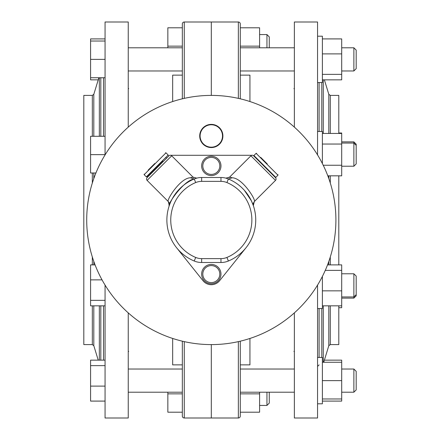 <?xml version="1.0" encoding="UTF-8"?>
<svg xmlns="http://www.w3.org/2000/svg" width="440" height="440" viewBox="0 0 440 440"><rect width="100%" height="100%" fill="white"/><g stroke="black" fill="none" stroke-linecap="round" stroke-linejoin="round"><path stroke-width="0.66" d="M353.87 47.79L353.87 70.972L356.186 68.651L356.186 50.111L353.87 47.79L341.699 47.79L353.87 47.79L356.186 50.111M105.061 41.03L90.574 41.03L90.574 38.913L105.061 38.913M105.061 59.378L90.574 59.378L90.574 41.03M105.061 77.732L90.574 77.732L90.574 59.378M98.23 79.849L90.574 79.849L90.574 77.732M356.186 145.365L356.186 144.199L353.87 141.878L353.87 166.227L356.186 163.911L356.186 145.365L353.87 143.049L341.699 143.049M341.699 141.878L353.87 141.878M341.699 296.951L353.87 296.951L353.87 298.122L356.186 295.801L356.186 294.635L353.87 296.951L353.87 273.774L341.699 273.774M322.382 38.913L341.699 38.913L341.699 53.895L322.382 53.895M341.699 53.895L341.699 74.366L322.382 74.366M341.699 74.366L341.699 79.849L322.382 79.849M322.382 133.447L341.699 133.447L341.699 133.001L338.8 133.001M327.536 264.891L341.699 264.891L341.699 307.72L338.8 307.72M324.385 360.151L341.699 360.151L341.699 401.088L322.382 401.088M317.554 36.201L322.382 36.201L322.382 82.561L317.554 82.561M317.554 154.913L317.554 22L294.371 22L294.371 127.133M294.371 312.868L294.371 418L317.554 418L317.554 285.087M328.807 133.447L328.807 94.314L330.286 95.403L338.8 95.403L338.8 133.447M338.8 175.83L338.8 264.891M338.8 305.827L338.8 344.597L330.286 344.597L330.286 305.827M269.258 392.211L269.258 403.123L266.943 405.438L266.943 392.211M182.331 393.85L167.844 393.85L167.844 392.211M182.331 412.203L167.844 412.203L167.844 393.85M240.284 46.151L259.6 46.151L259.6 27.797L240.284 27.797M259.6 46.151L259.6 47.79M341.699 398.97L322.382 398.97M341.699 362.269L322.382 362.269M341.699 380.622L322.382 380.622M341.699 290.846L322.382 290.846M341.699 305.827L322.382 305.827M341.699 270.38L325.264 270.38M259.6 392.211L259.6 412.203L240.284 412.203M259.6 393.85L240.284 393.85M259.6 34.562L266.943 34.562L269.258 36.878L269.258 47.79L294.371 47.79L240.284 47.79M266.943 34.562L266.943 47.79M182.331 47.79L128.244 47.79L167.844 47.79L167.844 27.797L182.331 27.797M182.331 46.151L167.844 46.151M317.554 357.44L322.382 357.44L322.382 403.799L317.554 403.799L322.382 403.799M322.382 276.452L322.382 308.539L317.554 308.539M341.699 133.447L341.699 165.237L323.219 165.237M341.699 144.045L322.382 144.045M341.699 165.237L341.699 175.83L327.811 175.83M317.554 131.461L322.382 131.461L322.382 163.548M353.87 273.774L356.186 276.089L356.186 294.635M95.079 264.891L90.574 264.891L90.574 305.827L105.061 305.827M105.061 300.344L90.574 300.344M102.042 279.879L90.574 279.879M95.92 172.992L90.574 172.992L90.574 136.29L105.061 136.29M105.061 154.638L90.574 154.638M353.87 372.427L353.87 392.211L356.186 389.889L356.186 371.349L353.87 369.028L353.87 372.427M105.061 401.088L90.574 401.088L90.574 360.151L105.061 360.151M105.061 365.635L90.574 365.635M105.061 386.106L90.574 386.106M249.942 338.454L249.942 364.875L240.284 364.875L240.284 416.07A1.931 1.931 0 0 1 238.354 418L211.31 418L211.31 344.597L211.31 418L184.261 418L184.261 341.627M184.261 418A1.931 1.931 0 0 1 182.331 416.07L182.331 364.875L172.673 364.875L172.673 338.454M182.331 98.819L182.331 23.931A1.931 1.931 0 0 1 184.261 22L211.31 22L211.31 95.403L211.31 22L238.354 22L238.354 98.373M201.647 274.087A9.658 9.658 0 0 1 211.31 264.429A9.658 9.658 0 0 1 220.968 274.087A9.658 9.658 0 0 1 211.31 283.745A9.658 9.658 0 0 1 201.647 274.087M202.807 274.087A8.498 8.498 0 0 1 211.31 265.589A8.498 8.498 0 0 1 219.808 274.087A8.498 8.498 0 0 1 211.31 282.59A8.498 8.498 0 0 1 202.807 274.087M211.31 147.56A11.589 11.589 0 0 0 222.899 135.971A11.589 11.589 0 0 0 211.31 124.383A11.589 11.589 0 0 0 199.716 135.971A11.589 11.589 0 0 0 211.31 147.56A11.589 11.589 0 0 0 222.899 135.971A11.589 11.589 0 0 0 211.31 124.383A11.589 11.589 0 0 0 199.716 135.971A11.589 11.589 0 0 0 211.31 147.56M335.902 220A124.597 124.597 0 0 1 211.31 344.597A124.597 124.597 0 0 1 86.713 220A124.597 124.597 0 0 1 211.31 95.403A124.597 124.597 0 0 1 335.902 220M201.647 165.913A9.658 9.658 0 0 1 211.31 156.255A9.658 9.658 0 0 1 220.968 165.913A9.658 9.658 0 0 1 211.31 175.571A9.658 9.658 0 0 1 201.647 165.913M202.807 165.913A8.498 8.498 0 0 1 211.31 157.41A8.498 8.498 0 0 1 219.808 165.913A8.498 8.498 0 0 1 211.31 174.411A8.498 8.498 0 0 1 202.807 165.913M148.17 170.104L154.792 163.482M149.501 175.269L148.984 174.752L146.867 176.869L162.828 160.908M260.689 157.377L267.311 163.999M256.041 158.191L275.231 177.381L275.781 177.381L277.964 175.197L277.964 174.653M269.885 172.035L271.2 173.349M228.965 177.634L229.587 177.133L232.243 177.788C242.671 177.958 256.79 201.163 254.265 201.63L253.248 203.489L253.341 205.612L251.372 200.794L244.393 190.35M243.424 189.305L242.077 187.952M228.47 179.02L228.393 178.987A19.316 19.316 0 0 0 220.968 177.502L201.647 177.502A19.316 19.316 0 0 0 196.74 178.134L194.145 179.02M220.968 258.632L220.968 262.499L201.647 262.499A19.316 19.316 0 0 1 194.222 261.014A19.316 19.316 0 0 0 201.647 262.499L201.647 258.632L220.968 258.632A15.455 15.455 0 0 0 226.908 257.444L228.393 261.014A44.429 44.429 0 0 0 228.393 178.987A19.316 19.316 0 0 0 220.968 177.502A19.316 19.316 0 0 1 225.874 178.134L228.393 178.987L232.243 177.788M245.988 247.77L219.599 280.726A10.626 10.626 0 0 1 203.016 280.726L176.627 247.77M170.775 155.287L251.84 155.287A1.931 1.931 0 0 0 250.921 155.804L275.506 180.389L254.265 201.63L253.341 205.612M220.968 262.499A19.316 19.316 0 0 0 228.393 261.014A44.429 44.429 0 0 0 228.393 178.987L226.908 182.556A15.455 15.455 0 0 0 220.968 181.368L220.968 177.502M190.372 177.788L193.028 177.133L171.694 155.804L147.109 180.389L168.35 201.63C165.825 201.163 179.944 177.958 190.372 177.788L194.222 178.987C183.541 180.23 166.738 205.398 169.274 205.612L169.444 204.842M225.874 178.134L229.587 177.133L250.921 155.804A1.931 1.931 0 0 1 252.285 155.238A1.931 1.931 0 0 0 250.921 155.804M252.285 155.238A1.931 1.931 0 0 1 253.649 155.804L275.506 177.656A1.931 1.931 0 0 1 275.506 180.389A1.931 1.931 0 0 0 275.506 177.656M169.45 204.826L169.45 204.012M169.411 203.726L169.219 203M169.158 202.846L168.702 202.037M168.696 202.031L168.35 201.63L169.274 205.612M171.694 155.804A1.931 1.931 0 0 0 168.965 155.804L147.109 177.656A1.931 1.931 0 0 0 147.109 180.389M201.647 177.502A19.316 19.316 0 0 0 194.222 178.987A44.429 44.429 0 0 0 194.222 261.014A44.429 44.429 0 0 1 194.222 178.987A19.316 19.316 0 0 1 201.647 177.502L201.647 181.368A15.455 15.455 0 0 0 195.707 182.556L194.222 178.987M196.74 178.134L193.028 177.133L193.649 177.634M105.061 285.087L105.061 418L128.244 418L128.244 312.868M128.244 127.133L128.244 22L105.061 22L105.061 154.913M93.808 305.827L93.808 345.686L92.329 344.597L83.814 344.597L83.814 95.403L92.329 95.403L92.329 136.29M238.354 22A1.931 1.931 0 0 1 240.284 23.931L240.284 75.125L249.942 75.125L249.942 101.547M172.673 101.547L172.673 75.125L182.331 75.125M182.331 341.182L182.331 364.875M240.284 341.182L240.284 364.875M240.284 98.819L240.284 75.125M323.274 133.447L323.274 79.849M321.8 131.461L321.8 82.561M319.099 82.561L319.099 131.461M328.807 175.83L328.807 178.552M328.807 261.448L328.807 264.891M330.286 95.403L330.286 133.447M330.286 175.83L330.286 183.013M330.286 256.988L330.286 264.891M319.099 308.539L319.099 357.44M321.8 357.44L321.8 308.539M328.807 305.827L328.807 345.686L323.736 362.269M323.274 362.269L323.274 305.827M184.261 98.373L184.261 22M211.31 147.174A11.204 11.204 0 0 0 222.514 135.971A11.204 11.204 0 0 0 211.31 124.768A11.204 11.204 0 0 0 200.101 135.971A11.204 11.204 0 0 0 211.31 147.174M165.99 152.829L144.139 174.686L146.322 176.869L168.179 155.012L165.99 152.829L165.446 152.829M277.964 175.197L256.108 153.346L253.924 155.529L275.781 177.381M170.33 155.238A1.931 1.931 0 0 0 168.965 155.804M201.647 181.368L220.968 181.368M195.707 182.556A40.568 40.568 0 0 0 195.707 257.444A15.455 15.455 0 0 0 201.647 258.632M195.707 257.444L194.222 261.014M226.908 257.444A40.568 40.568 0 0 0 226.908 182.556M99.341 305.827L99.341 360.151M100.821 305.827L100.821 360.151M103.516 360.151L103.516 305.827M93.808 264.891L93.808 261.448M93.808 178.552L93.808 172.992M92.329 344.597L92.329 305.827M92.329 264.891L92.329 256.988M92.329 183.013L92.329 172.992M103.516 136.29L103.516 77.732M100.821 77.732L100.821 136.29M93.808 136.29L93.808 94.314L98.879 77.732M99.341 77.732L99.341 136.29M238.354 341.627L238.354 418M128.244 70.972L182.331 70.972M240.284 70.972L294.371 70.972M341.699 70.972L353.87 70.972M341.699 298.122L353.87 298.122M353.87 369.028L341.699 369.028L353.87 369.028L356.186 371.349M328.807 94.314L324.385 79.849M328.807 345.686L330.286 344.597M319.099 364.875L317.554 366.421M259.6 405.438L266.943 405.438M341.699 166.227L353.87 166.227M128.244 392.211L182.331 392.211M240.284 392.211L294.371 392.211M341.699 392.211L353.87 392.211M128.244 369.028L182.331 369.028M240.284 369.028L294.371 369.028M293.92 88.638L294.371 88.259M293.92 351.362L294.371 351.742M128.7 351.362L128.244 351.742M128.7 88.638L128.244 88.259M166.573 158.191L166.062 157.68M168.179 155.012L168.179 155.562M144.139 174.686L144.139 174.136M146.322 176.869L146.867 176.869M256.108 153.346L256.658 153.346M253.924 155.529L253.924 156.073M93.808 345.686L98.23 360.151M93.808 94.314L92.329 95.403"/></g></svg>
